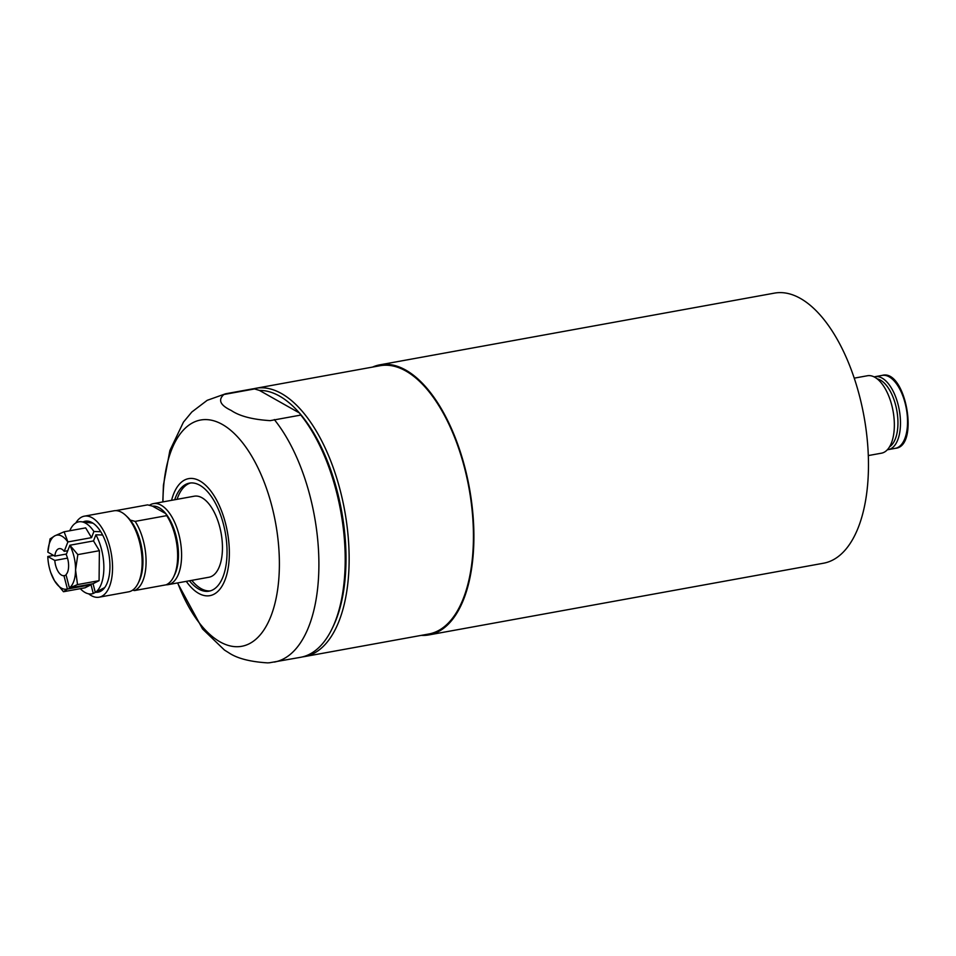 <?xml version="1.0" encoding="UTF-8"?>
<svg xmlns="http://www.w3.org/2000/svg" width="956" height="956" viewBox="0 0 956 956"><rect width="100%" height="100%" fill="white"/><g stroke="black" fill="none" stroke-linecap="round" stroke-linejoin="round"><path stroke-width="1.43" d="M177.063 499.331A54.898 26.421 79.7 0 1 190.626 482.971M210.236 590.892A54.898 26.421 79.7 0 1 191.786 580.352M168.113 584.654L208.982 577.233A41.18 19.813 -100.3 0 0 221.111 533.173A41.18 19.813 -100.3 0 0 194.259 496.2L153.39 503.633A41.18 19.813 79.7 0 1 161.158 505.21A41.18 19.813 79.7 0 1 181.293 548.326A41.18 19.813 79.7 0 1 168.113 584.654A41.18 19.813 79.7 0 1 166.105 584.809M372.565 367.08A137.258 66.06 79.7 0 1 379.89 364.822A137.258 66.06 79.7 0 1 469.42 488.05A137.258 66.06 79.7 0 1 428.969 634.904A137.258 66.06 79.7 0 1 421.309 635.37M253.806 388.722A136.338 65.617 79.7 0 1 255.766 388.303L380.058 365.718A136.338 65.617 79.7 0 1 468.99 488.134A136.338 65.617 79.7 0 1 428.802 634.007L304.51 656.593A136.338 65.617 79.7 0 1 302.526 656.892M379.89 364.822L774.468 293.122A137.258 66.06 79.7 0 1 863.997 416.362A137.258 66.06 79.7 0 1 823.534 563.215L428.969 634.904M877.202 378.863A35.205 16.945 79.7 0 1 897.947 423.484A35.205 16.945 79.7 0 1 889.546 446.81M874.154 376.903A37.057 17.841 79.7 0 1 875.098 376.676A37.057 17.841 79.7 0 1 900.48 423.723A37.057 17.841 79.7 0 1 888.351 449.607A37.057 17.841 79.7 0 1 887.395 449.714M854.234 378.146L867.403 375.756A39.351 18.941 79.7 0 1 894.35 425.695A39.351 18.941 79.7 0 1 881.48 453.18L868.299 455.57M177.517 582.945L202.564 628.988L224.469 650.068L228.663 652.685C237.004 658.373 250.006 661.779 267.668 662.878L269.64 662.747M223.895 394.505L254.571 388.937L223.895 394.505C217.789 399.931 220.215 405.236 231.209 410.447C239.538 416.147 252.539 419.541 270.201 420.64L300.877 415.059L299.419 412.968A134.055 64.518 -100.3 0 0 259.446 390.418L299.419 412.968A134.055 64.518 -100.3 0 1 333.046 626.706L332.019 628.833A136.338 65.617 -100.3 0 0 300.614 414.796M254.571 388.937L259.446 390.418M269.604 662.747L300.566 657.31A136.338 65.617 -100.3 0 0 332.019 628.833M254.308 388.674A136.338 65.617 -100.3 0 0 251.822 389.02L225.508 393.8A136.338 65.617 -100.3 0 1 228.006 393.454M255.766 388.303A136.338 65.617 79.7 0 1 344.698 510.719A136.338 65.617 79.7 0 1 304.51 656.593M171.566 500.323A59.475 28.632 79.7 0 1 211.455 491.886A59.475 28.632 79.7 0 1 226.596 575.213A59.475 28.632 79.7 0 1 186.289 581.356M174.697 499.761A54.898 26.421 79.7 0 1 189.431 483.127A54.898 26.421 79.7 0 1 225.246 532.42A54.898 26.421 79.7 0 1 209.065 591.167A54.898 26.421 79.7 0 1 189.419 580.782M104.73 587.546A33.4 16.073 79.7 0 1 103.881 588.048A33.4 16.073 79.7 0 1 102.937 588.466M75.811 522.968A41.18 19.813 79.7 0 1 84.343 516.168A41.18 19.813 79.7 0 1 111.207 553.142A41.18 19.813 79.7 0 1 99.066 597.201L128.654 591.824A41.18 19.813 -100.3 0 0 138.154 583.22A41.18 19.813 -100.3 0 0 125.857 515.511L127.566 517.136A38.885 18.714 79.7 0 1 130.279 520.1L135.155 521.379A41.18 19.813 79.7 0 1 146.077 562.355A41.18 19.813 79.7 0 1 134.426 590.581L132.633 590.139M130.279 520.1A38.885 18.714 79.7 0 1 139.194 581.093L138.154 583.22M125.857 515.511A41.18 19.813 -100.3 0 0 121.711 512.38A41.18 19.813 -100.3 0 0 113.931 510.803L84.343 516.168M134.426 590.581L165.997 584.845A41.18 19.813 -100.3 0 0 173.669 576.767A41.18 19.813 -100.3 0 0 166.714 515.643L165.794 513.647A38.885 18.714 -100.3 0 0 159.162 507.732A38.885 18.714 -100.3 0 0 152.494 506.142L147.63 504.864L116.058 510.6M149.423 505.306A41.18 19.813 79.7 0 1 153.39 503.633M152.494 506.142L165.794 513.647A38.885 18.714 79.7 0 1 174.709 574.64L173.669 576.767M166.714 515.643L135.155 521.379M99.066 597.201A41.18 19.813 79.7 0 1 88.693 593.843M93.043 523.219A33.4 16.073 -100.3 0 0 92.075 523.04L81.415 521.761A36.603 17.614 -100.3 0 0 69.776 530.759M83.041 521.952A36.041 17.351 79.7 0 1 90.999 522.072A36.041 17.351 79.7 0 1 108.769 553.584A36.041 17.351 79.7 0 1 103.224 589.338A36.041 17.351 79.7 0 1 95.708 592.23M102.627 535.001L95.887 534.798L93.509 540.929L69.884 545.231L66.203 554.647A13.731 6.608 -100.3 0 1 65.988 574.64L69.441 588.012L93.067 583.722L95.289 592.457A36.603 17.614 -100.3 0 0 95.887 534.798M95.289 592.457L104.813 587.498M67.721 550.716L64.219 551.349L67.9 541.933L91.537 537.642L93.903 531.5A36.603 17.614 -100.3 0 0 81.415 521.761M93.903 531.5L100.762 531.715M95.277 592.433L93.258 593.485L91.035 584.749L67.41 589.051L63.956 575.679L66.155 575.273M69.441 588.012L77.52 584.582L75.56 569.979A27.449 13.217 -100.3 0 0 69.812 545.302M69.37 587.928A27.449 13.217 -100.3 0 0 75.56 569.979L77.83 554.611L69.884 545.231M67.506 558.137L54.791 560.443L47.8 556.5A27.449 13.217 -100.3 0 0 50.823 572.74A27.449 13.217 -100.3 0 0 54.48 580.698L63.466 591.728L67.41 589.051M63.466 591.728L85.024 587.809L91.035 584.749M93.067 583.722L99.077 580.662L99.388 550.692L93.509 540.929M77.52 584.582L99.077 580.662M67.828 542.004A27.449 13.217 -100.3 0 0 54.958 535.754A27.449 13.217 -100.3 0 0 47.848 552.174L54.839 556.117L66.442 554.014M64.219 551.349A13.731 6.608 -100.3 0 0 61.805 549.162A13.731 6.608 -100.3 0 0 59.212 548.636A13.731 6.608 -100.3 0 0 54.839 556.117M54.791 560.443A13.731 6.608 -100.3 0 0 63.956 575.679M50.823 572.74L54.48 580.698A27.449 13.217 -100.3 0 0 67.338 588.968M67.9 541.933L64.1 531.787L54.958 535.754L50.047 538.933L47.848 552.174M77.83 554.611L99.388 550.692M91.537 537.642L85.658 527.879L64.1 531.787M80.304 588.669A36.603 17.614 -100.3 0 0 93.258 593.485M47.8 556.5L53.584 555.412M875.098 376.676L882.161 375.397A37.057 17.841 79.7 0 1 907.543 422.433A37.057 17.841 79.7 0 1 895.413 448.316L888.351 449.607M274.264 662.09A136.338 65.617 -100.3 0 0 318.898 564.399A136.338 65.617 -100.3 0 0 274.312 419.576M162.986 501.888A114.983 55.34 79.7 0 1 162.998 500.323A114.983 55.34 79.7 0 1 222.33 424.44A114.983 55.34 79.7 0 1 279.379 565.988A114.983 55.34 79.7 0 1 220.047 641.87A114.983 55.34 79.7 0 1 177.708 582.909M882.161 375.397C905.631 368.538 919.792 446.476 895.413 448.316M162.795 501.924L163.44 485.05L169.881 450.515L183.456 422.11L191.821 412.012L207.189 400.325L225.508 393.8"/></g></svg>
